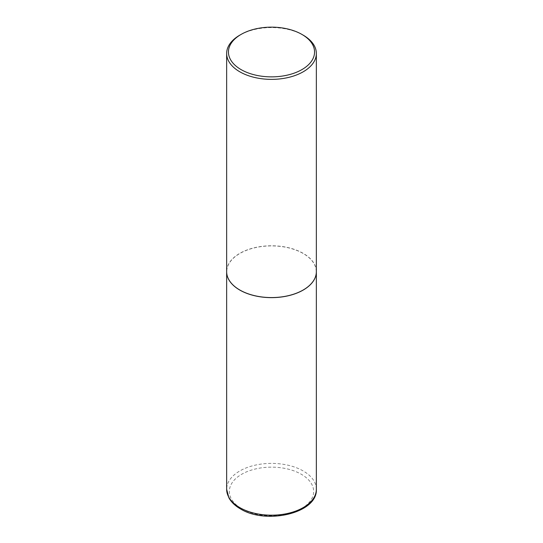 <?xml version="1.0" encoding="UTF-8"?>
<svg xmlns="http://www.w3.org/2000/svg" width="543" height="543" viewBox="0 0 543 543"><rect width="100%" height="100%" fill="white"/><g stroke="black" fill="none" stroke-linecap="round" stroke-linejoin="round"><path stroke-width="0.41" stroke-dasharray="2.71 2.04" d="M316.352 271.71A44.852 25.894 0 0 0 303.218 253.432A44.852 25.894 0 0 0 254.362 247.812A44.852 25.894 0 0 0 226.648 271.71M303.15 290.023A44.764 25.847 0 0 0 303.15 253.472A44.764 25.847 0 0 0 239.85 253.472A44.764 25.847 0 0 0 239.816 290.003M316.352 271.67A44.852 25.894 0 0 0 288.666 247.751A44.852 25.894 0 0 0 239.782 253.364A44.852 25.894 0 0 0 226.648 271.67M303.218 35.166A44.852 25.894 0 0 0 239.782 35.166M316.352 489.284A44.852 25.894 0 0 0 303.218 470.971A44.852 25.894 0 0 0 254.334 465.358A44.852 25.894 0 0 0 226.648 489.284M241.689 508.696A42.164 24.34 0 0 0 301.311 508.696A42.164 24.34 0 0 0 301.311 474.27A42.164 24.34 0 0 0 241.689 474.27A42.164 24.34 0 0 0 241.689 508.696"/><path stroke-width="0.81" d="M226.648 271.71A44.852 25.894 0 0 0 226.648 271.744A44.852 25.894 0 0 0 239.782 290.057A44.852 25.894 0 0 0 288.666 295.67A44.852 25.894 0 0 0 316.352 271.744A44.852 25.894 0 0 0 316.352 271.71M239.816 290.003A44.764 25.847 0 0 0 239.85 290.023A44.764 25.847 0 0 0 303.15 290.023L303.218 289.982A44.852 25.894 0 0 0 316.352 271.67L316.352 53.472A44.852 25.894 0 0 0 303.218 35.166L301.949 34.433A43.06 24.863 0 0 0 241.051 34.433L241.051 34.433A43.06 24.863 0 0 0 241.051 69.585A43.06 24.863 0 0 0 301.949 69.585A43.06 24.863 0 0 0 301.949 34.433M239.782 35.166L241.051 34.433L239.782 35.166A44.852 25.894 0 0 0 226.648 53.472L226.648 271.67A44.852 25.894 0 0 0 239.782 289.982A44.852 25.894 0 0 0 303.218 289.982L303.15 290.023M226.648 53.472A44.852 25.894 0 0 0 254.334 77.398A44.852 25.894 0 0 0 303.218 71.785A44.852 25.894 0 0 0 316.352 53.472M316.352 489.284C317.716 513.271 265.968 524.972 240.339 508.825C235.085 505.798 231.27 502.126 228.881 497.809L226.648 489.284A44.852 25.894 0 0 0 239.782 507.596A44.852 25.894 0 0 0 288.666 513.21A44.852 25.894 0 0 0 316.352 489.284L316.352 271.744M226.648 489.284L226.648 271.744"/></g></svg>
